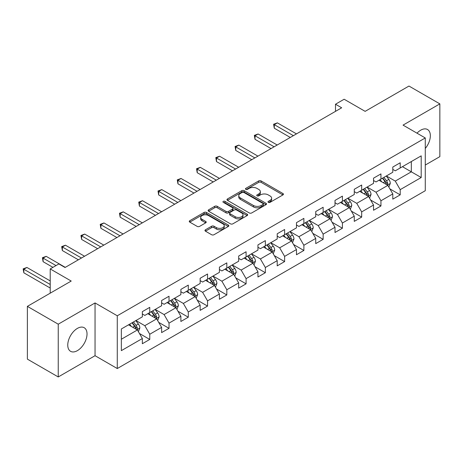 <?xml version="1.0" encoding="UTF-8"?>
<svg xmlns="http://www.w3.org/2000/svg" width="463" height="463" viewBox="0 0 463 463"><rect width="100%" height="100%" fill="white"/><g stroke="black" fill="none" stroke-linecap="round" stroke-linejoin="round"><path stroke-width="0.69" d="M268.349 202.36A1.198 0.695 0 0 0 270.045 202.36L282.928 194.923A1.713 0.99 0 0 0 283.425 194.223A1.713 0.99 0 0 0 282.928 193.522L261.109 180.923A1.713 0.99 0 0 0 258.684 180.923L245.801 188.36A1.198 0.695 0 0 0 245.448 188.852A1.198 0.695 0 0 0 245.801 189.344A1.198 0.695 0 0 0 247.497 189.344L249.163 188.377A5.487 3.166 0 0 1 256.924 188.377L258.742 189.431A5.487 3.166 0 0 1 260.351 191.67A5.487 3.166 0 0 1 258.742 193.91L257.075 194.871A1.198 0.695 0 0 0 256.722 195.363A1.198 0.695 0 0 0 257.075 195.849A1.198 0.695 0 0 0 258.771 195.849L260.438 194.888A5.487 3.166 0 0 1 268.199 194.888L270.016 195.936A5.487 3.166 0 0 1 271.625 198.176A5.487 3.166 0 0 1 270.016 200.415L268.349 201.376A1.198 0.695 0 0 0 267.996 201.868A1.198 0.695 0 0 0 268.349 202.36L268.349 201.376M77.39 350.641A13.624 7.865 120 0 0 86.292 338.638A13.624 7.865 120 0 0 84.202 327.723A13.624 7.865 120 0 0 77.39 328.394A13.624 7.865 120 0 0 68.489 340.403A13.624 7.865 120 0 0 70.579 351.319A13.624 7.865 120 0 0 77.39 350.641M425.277 148.461A13.624 7.865 120 0 0 427.517 129.507A13.624 7.865 120 0 0 420.711 130.184A13.624 7.865 120 0 0 417.001 133.176M205.468 229.775A1.713 0.99 0 0 0 204.964 230.476A1.713 0.99 0 0 0 205.468 231.176L211.585 234.712A1.713 0.99 0 0 0 214.01 234.712L228.317 226.453A1.713 0.99 0 0 0 228.82 225.753A1.713 0.99 0 0 0 228.317 225.053L206.498 212.453A1.713 0.99 0 0 0 204.073 212.453L189.766 220.712A1.713 0.99 0 0 0 189.269 221.412A1.713 0.99 0 0 0 189.766 222.113L197.163 226.384A1.713 0.99 0 0 0 199.588 226.384L205.711 222.848A1.713 0.99 0 0 0 206.209 222.147A1.713 0.99 0 0 0 205.711 221.447L202.042 219.329A4.584 2.645 0 0 1 200.699 217.46A4.584 2.645 0 0 1 203.529 215.011A4.584 2.645 0 0 1 208.529 215.584L222.894 223.878A4.584 2.645 0 0 1 224.237 225.753A4.584 2.645 0 0 1 221.407 228.195A4.584 2.645 0 0 1 216.406 227.622L214.01 226.239A1.713 0.99 0 0 0 211.585 226.239L205.468 229.775L205.468 231.176M425.277 165.048L439.85 156.633L439.85 103.874L408.974 86.049L365.133 111.357L344.142 99.238L335.496 104.227L341.671 107.792L65.04 267.504L58.865 263.939L50.218 268.934L50.218 293.172M58.245 324.187L58.245 376.951L95.048 355.706L95.048 302.941L58.245 324.187L27.375 306.367L71.215 281.053L50.218 268.934M95.048 302.941L117.278 315.778L425.277 137.957L425.277 190.715L117.278 368.536L117.278 315.778M439.85 103.874L403.047 125.12L425.277 137.957M249.285 212.945A1.713 0.99 0 0 0 251.71 212.945L266.017 204.687A1.713 0.99 0 0 0 266.52 203.986A1.713 0.99 0 0 0 266.017 203.286L244.198 190.687A1.713 0.99 0 0 0 241.773 190.687L227.466 198.945A1.713 0.99 0 0 0 226.963 199.646A1.713 0.99 0 0 0 227.466 200.346L249.285 212.945M223.768 202.62A1.198 0.695 0 0 1 224.983 202.788L224.983 201.359L247.167 214.166A1.713 0.99 0 0 1 247.67 214.867A1.713 0.99 0 0 1 247.167 215.567L232.86 223.826A1.713 0.99 0 0 1 230.435 223.826L208.616 211.232L208.616 209.832A1.713 0.99 0 0 0 208.119 210.532A1.713 0.99 0 0 0 208.616 211.232M208.616 209.832L214.739 206.295A1.713 0.99 0 0 1 217.164 206.295L226.013 211.406A1.713 0.99 0 0 0 228.438 211.406L232.495 209.062A1.713 0.99 0 0 0 232.999 208.362A1.713 0.99 0 0 0 232.495 207.661L223.288 202.343A1.198 0.695 0 0 1 222.934 201.851A1.198 0.695 0 0 1 223.675 201.214A1.198 0.695 0 0 1 224.983 201.359M58.245 376.951L27.375 359.126L27.375 306.367M139.444 333.493L149.757 339.448L149.757 334.245L161.616 327.399L161.616 332.602L169.024 328.325L169.024 323.122L180.877 316.275L180.877 321.478L188.291 317.201L188.291 311.998L200.143 305.152L200.143 310.36L207.551 306.078L207.551 300.875L219.41 294.028L219.41 299.237L226.818 294.954L226.818 289.751L238.676 282.905L238.676 288.113L246.084 283.836L246.084 278.628L257.943 271.787L257.943 276.99L265.351 272.713L265.351 267.504L277.204 260.663L277.204 265.866L284.618 261.589L284.618 256.386L296.47 249.54L296.47 254.743L303.878 250.466L303.878 245.263L315.737 238.416L315.737 243.619L323.145 239.342L323.145 234.139L335.004 227.292L335.004 232.501L342.412 228.218L342.412 223.016L354.264 216.169L354.264 221.378L361.678 217.095L361.678 211.892L373.531 205.045L373.531 210.254L380.945 205.977L380.945 200.768L392.798 193.928L392.798 199.131L400.206 194.854L400.206 189.645L421.203 177.526L421.203 155.852L411.323 161.552L411.323 171.825L421.203 177.526M149.757 339.448L142.349 343.725L142.349 338.522L121.352 350.641L121.352 328.967L142.349 316.848L142.349 311.64L149.757 307.363L149.757 312.566L161.616 305.725L161.616 300.516L169.024 296.239L169.024 301.448L180.877 294.601L180.877 289.392L188.291 285.115L188.291 290.324L200.143 283.478L200.143 278.275L207.551 273.992L207.551 279.201L219.41 272.354L219.41 267.151L226.818 262.874L226.818 268.077L238.676 261.23L238.676 256.027L246.084 251.75L246.084 256.953L257.943 250.107L257.943 244.904L265.351 240.627L265.351 245.83L277.204 238.989L277.204 233.78L284.618 229.503L284.618 234.706L296.47 227.865L296.47 222.657L303.878 218.38L303.878 223.583L315.737 216.742L315.737 211.533L323.145 207.256L323.145 212.465L335.004 205.618L335.004 200.415L342.412 196.133L342.412 201.341L354.264 194.495L354.264 189.292L361.678 185.015L361.678 190.218L373.531 183.371L373.531 178.168L380.945 173.891L380.945 179.094L392.798 172.248L392.798 167.045L400.206 162.768L400.206 167.971L421.203 155.852M147.784 313.711L156.673 318.845L144.821 325.686L135.925 320.552M142.349 313.995L144.821 315.419L149.757 312.566M144.821 325.686L149.757 334.245M156.673 318.845L161.616 327.399M167.045 302.588L175.94 307.721L164.081 314.562L155.192 309.429M161.616 302.871L164.081 304.295L169.024 301.448M164.081 314.562L169.024 323.122M175.94 307.721L180.877 316.275M186.311 291.464L195.207 296.598L183.348 303.439L174.458 298.305M180.877 291.748L183.348 293.172L188.291 290.324M183.348 303.439L188.291 311.998M195.207 296.598L200.143 305.152M205.578 280.341L214.467 285.474L202.615 292.321L193.725 287.187M200.143 280.624L202.615 282.054L207.551 279.201M202.615 292.321L207.551 300.875M214.467 285.474L219.41 294.028M224.844 269.217L233.734 274.351L221.881 281.197L212.986 276.064M219.41 269.501L221.881 270.93L226.818 268.077M221.881 281.197L226.818 289.751M233.734 274.351L238.676 282.905M244.111 258.094L253.001 263.227L241.148 270.074L232.252 264.94M238.676 258.377L241.148 259.807L246.084 256.953M241.148 270.074L246.084 278.628M253.001 263.227L257.943 271.787M263.372 246.97L272.267 252.103L260.409 258.95L251.519 253.817M257.943 247.259L260.409 248.683L265.351 245.83M260.409 258.95L265.351 267.504M272.267 252.103L277.204 260.663M282.638 235.846L291.534 240.986L279.675 247.827L270.786 242.693M277.204 236.136L279.675 237.56L284.618 234.706M279.675 247.827L284.618 256.386M291.534 240.986L296.47 249.54M301.905 224.729L310.795 229.862L298.942 236.703L290.046 231.569M296.47 225.012L298.942 226.436L303.878 223.583M298.942 236.703L303.878 245.263M310.795 229.862L315.737 238.416M321.172 213.605L330.061 218.739L318.208 225.579L309.313 220.446M315.737 213.889L318.208 215.312L323.145 212.465M318.208 225.579L323.145 234.139M330.061 218.739L335.004 227.292M340.438 202.481L349.328 207.615L337.469 214.462L328.58 209.328M335.004 202.765L337.469 204.195L342.412 201.341M337.469 214.462L342.412 223.016M349.328 207.615L354.264 216.169M359.699 191.358L368.594 196.491L356.736 203.338L347.846 198.205M354.264 191.641L356.736 193.071L361.678 190.218M356.736 203.338L361.678 211.892M368.594 196.491L373.531 205.045M378.965 180.234L387.861 185.368L376.002 192.214L367.113 187.081M373.531 180.518L376.002 181.947L380.945 179.094M376.002 192.214L380.945 200.768M387.861 185.368L392.798 193.928M402.428 166.686L411.323 171.825L395.269 181.091L386.373 175.957M392.798 169.4L395.269 170.824L400.206 167.971M395.269 181.091L400.206 189.645M95.048 355.706L117.278 368.536M335.496 104.227L335.496 111.357M121.352 339.234L137.407 329.963L128.517 324.829M137.407 329.963L142.349 338.522M389.898 188.898L400.206 194.854M370.631 200.022L380.945 205.977M351.365 211.145L361.678 217.095M332.098 222.269L342.412 228.218M312.832 233.393L323.145 239.342M293.571 244.51L303.878 250.466M274.304 255.634L284.618 261.589M255.038 266.757L265.351 272.713M235.771 277.881L246.084 283.836M216.51 289.005L226.818 294.954M197.244 300.128L207.551 306.078M177.977 311.252L188.291 317.201M158.711 322.37L169.024 328.325M268.829 202.528L270.016 201.845A5.487 3.166 0 0 0 271.625 199.605L271.625 198.176M260.351 191.67L260.351 193.094A5.487 3.166 0 0 1 258.742 195.334L257.555 196.017M282.905 194.935L261.109 182.353A1.713 0.99 0 0 0 258.684 182.353L246.281 189.512M265.993 204.698L244.198 192.116A1.713 0.99 0 0 0 241.773 192.116L227.489 200.357M262.984 204.478A1.198 0.695 0 0 0 263.337 203.986A1.198 0.695 0 0 0 262.984 203.494L243.833 192.44A1.198 0.695 0 0 0 242.137 192.44L240.378 193.453A5.487 3.166 0 0 0 238.769 195.693A5.487 3.166 0 0 0 240.378 197.933L253.469 205.491A5.487 3.166 0 0 0 261.225 205.491L262.984 204.478L262.984 205.902A1.198 0.695 0 0 0 263.337 205.41L263.337 203.986M238.769 195.693L238.769 197.116A5.487 3.166 0 0 0 240.378 199.356L240.378 197.933M262.984 205.902L261.225 206.915A5.487 3.166 0 0 1 253.469 206.915L240.378 199.356M208.639 211.244L214.739 207.719L214.739 206.295M232.999 208.362L232.999 209.785A1.713 0.99 0 0 1 232.495 210.486L228.438 212.83A1.713 0.99 0 0 1 226.013 212.83L217.164 207.719A1.713 0.99 0 0 0 214.739 207.719M224.983 202.788L247.144 215.584M235.192 216.707A4.584 2.645 0 0 0 240.193 217.28A4.584 2.645 0 0 0 243.023 214.832A4.584 2.645 0 0 0 241.68 212.963L236.622 210.04A1.713 0.99 0 0 0 234.197 210.04L230.134 212.384A1.713 0.99 0 0 0 229.631 213.084A1.713 0.99 0 0 0 230.134 213.784L235.192 216.707L235.192 218.131A4.584 2.645 0 0 0 240.193 218.704A4.584 2.645 0 0 0 243.023 216.262L243.023 214.832M229.631 213.084L229.631 214.508A1.713 0.99 0 0 0 230.134 215.208L230.134 213.784M235.192 218.131L230.134 215.208M224.237 225.753L224.237 227.177A4.584 2.645 0 0 1 221.407 229.625A4.584 2.645 0 0 1 216.406 229.052L214.01 227.669A1.713 0.99 0 0 0 211.585 227.669L205.491 231.187M200.699 217.46L200.699 218.883A4.584 2.645 0 0 0 202.042 220.758L202.042 219.329M205.688 222.859L202.042 220.758M228.294 226.465L206.498 213.883A1.713 0.99 0 0 0 204.073 213.883L189.789 222.124M388.833 187.058L390.303 183.36A4.63 2.674 -120 0 0 388.827 179.418L386.275 176.015M381.836 181.89L380.1 179.58M296.47 133.888L277.366 122.863L274.281 124.645L274.281 128.21L290.295 137.453M387.143 184.957L387.803 183.556A4.63 2.674 -120 0 0 386.478 180.773L383.931 177.37M382.774 178.041L385.598 181.814A2.356 1.36 60 0 1 386.026 182.532L387.803 183.556M382.45 178.226L384.996 181.629A4.63 2.674 60 0 1 386.321 184.413M274.281 128.21L273.598 124.252L293.386 135.671M273.598 124.252L277.366 122.863M369.567 198.181L371.037 194.483A4.63 2.674 -120 0 0 369.561 190.542L367.014 187.139M362.57 193.013L360.839 190.704M277.204 145.012L258.099 133.986L255.015 135.763L255.015 139.328L271.029 148.577M367.877 196.081L368.536 194.68A4.63 2.674 -120 0 0 367.217 191.896L364.665 188.493M363.507 189.159L366.331 192.938A2.356 1.36 60 0 1 366.76 193.65L368.536 194.68M363.183 189.35L365.729 192.753A4.63 2.674 60 0 1 367.055 195.536M255.015 139.328L254.332 135.375L274.119 146.794M254.332 135.375L258.099 133.986M350.306 209.305L351.77 205.601A4.63 2.674 -120 0 0 350.294 201.665L347.748 198.262M343.303 204.137L341.572 201.827M257.937 156.135L238.839 145.104L235.748 146.887L235.748 150.452L251.768 159.7M348.61 207.198L349.276 205.804A4.63 2.674 -120 0 0 347.95 203.02L345.398 199.617M344.24 200.282L347.071 204.061A2.356 1.36 60 0 1 347.499 204.773L349.276 205.804M343.916 200.473L346.469 203.87A4.63 2.674 60 0 1 347.794 206.654M235.748 150.452L235.071 146.499L254.853 157.918M235.071 146.499L238.839 145.104M331.039 220.429L332.509 216.725A4.63 2.674 -120 0 0 331.028 212.783L328.481 209.38M324.036 215.26L322.306 212.945M238.676 167.259L219.572 156.228L216.481 158.01L216.481 161.575L232.501 170.824M329.343 218.322L330.009 216.921A4.63 2.674 -120 0 0 328.684 214.137L326.137 210.74M324.974 211.406L327.804 215.179A2.356 1.36 60 0 1 328.232 215.897L330.009 216.921M324.65 211.591L327.202 214.994A4.63 2.674 60 0 1 328.527 217.778M216.481 161.575L215.804 157.617L235.586 169.041M215.804 157.617L219.572 156.228M311.773 231.552L313.243 227.848A4.63 2.674 -120 0 0 311.767 223.907L309.215 220.504M304.77 226.384L303.039 224.069M219.41 178.382L200.305 167.351L197.215 169.134L197.215 172.699L213.235 181.947M310.083 229.445L310.742 228.045A4.63 2.674 -120 0 0 309.417 225.261L306.871 221.858M305.707 222.529L308.537 226.303A2.356 1.36 60 0 1 308.966 227.02L310.742 228.045M305.389 222.715L307.936 226.118A4.63 2.674 60 0 1 309.261 228.901M197.215 172.699L196.538 168.74L216.319 180.165M196.538 168.74L200.305 167.351M292.506 242.676L293.976 238.972A4.63 2.674 -120 0 0 292.5 235.03L289.948 231.627M285.509 237.507L283.773 235.192M200.143 189.506L181.039 178.475L177.954 180.257L177.954 183.823L193.968 193.071M290.816 240.569L291.476 239.168A4.63 2.674 -120 0 0 290.151 236.385L287.604 232.982M286.447 233.653L289.271 237.426A2.356 1.36 60 0 1 289.699 238.144L291.476 239.168M286.122 233.838L288.669 237.241A4.63 2.674 60 0 1 289.994 240.025M177.954 183.823L177.271 179.864L197.059 191.288M177.271 179.864L181.039 178.475M273.239 253.793L274.709 250.095A4.63 2.674 -120 0 0 273.234 246.154L270.687 242.751M266.242 248.625L264.512 246.316M180.877 200.629L161.772 189.599L158.687 191.381L158.687 194.946L174.701 204.195M271.549 251.693L272.209 250.292A4.63 2.674 -120 0 0 270.89 247.508L268.337 244.105M267.18 244.777L270.004 248.55A2.356 1.36 60 0 1 270.433 249.268L272.209 250.292M266.856 244.962L269.408 248.365A4.63 2.674 60 0 1 270.728 251.149M158.687 194.946L158.01 190.987L177.792 202.412M158.01 190.987L161.772 189.599M253.979 264.917L255.443 261.219A4.63 2.674 -120 0 0 253.967 257.278L251.421 253.874M246.976 259.749L245.245 257.44M161.616 211.747L142.511 200.722L139.421 202.505L139.421 206.07L155.441 215.312M252.283 262.816L252.948 261.416A4.63 2.674 -120 0 0 251.623 258.632L249.071 255.229M247.913 255.9L250.743 259.674A2.356 1.36 60 0 1 251.172 260.391L252.948 261.416M247.589 256.085L250.142 259.488A4.63 2.674 60 0 1 251.467 262.272M139.421 206.07L138.744 202.111L158.525 213.53M138.744 202.111L142.511 200.722M234.712 276.041L236.182 272.342A4.63 2.674 -120 0 0 234.7 268.401L232.154 264.998M227.709 270.872L225.979 268.563M142.349 222.871L123.245 211.846L120.154 213.628L120.154 217.188L136.174 226.436M233.016 273.94L233.682 272.539A4.63 2.674 -120 0 0 232.357 269.755L229.81 266.352M228.647 267.024L231.477 270.797A2.356 1.36 60 0 1 231.905 271.509L233.682 272.539M228.328 267.209L230.875 270.612A4.63 2.674 60 0 1 232.2 273.396M120.154 217.188L119.477 213.235L139.259 224.653M119.477 213.235L123.245 211.846M215.445 287.164L216.916 283.46A4.63 2.674 -120 0 0 215.44 279.525L212.887 276.122M208.443 281.996L206.712 279.687M123.083 233.994L103.978 222.963L100.893 224.746L100.893 228.311L116.907 237.56M213.756 285.058L214.415 283.663A4.63 2.674 -120 0 0 213.09 280.879L210.543 277.476M209.38 278.141L212.21 281.921A2.356 1.36 60 0 1 212.639 282.633L214.415 283.663M209.062 278.332L211.608 281.73A4.63 2.674 60 0 1 212.934 284.514M100.893 228.311L100.211 224.358L119.992 235.777M100.211 224.358L103.978 222.963M196.179 298.288L197.649 294.584A4.63 2.674 -120 0 0 196.173 290.642L193.621 287.239M189.182 293.12L187.451 290.805M103.816 245.118L84.712 234.087L81.627 235.87L81.627 239.435L97.641 248.683M194.489 296.181L195.149 294.781A4.63 2.674 -120 0 0 193.823 291.997L191.277 288.599M190.119 289.265L192.944 293.038A2.356 1.36 60 0 1 193.372 293.756L195.149 294.781M189.795 289.45L192.342 292.853A4.63 2.674 60 0 1 193.667 295.637M81.627 239.435L80.944 235.476L100.731 246.901M80.944 235.476L84.712 234.087M176.912 309.411L178.382 305.707A4.63 2.674 -120 0 0 176.907 301.766L174.36 298.363M169.915 304.243L168.185 301.928M84.55 256.242L65.445 245.211L62.36 246.993L62.36 250.558L78.374 259.807M175.222 307.305L175.888 305.904A4.63 2.674 -120 0 0 174.563 303.12L172.01 299.717M170.853 300.389L173.677 304.162A2.356 1.36 60 0 1 174.111 304.88L175.888 305.904M170.529 300.574L173.081 303.977A4.63 2.674 60 0 1 174.401 306.761M62.36 250.558L61.683 246.6L81.465 258.024M61.683 246.6L65.445 245.211M157.651 320.535L159.116 316.831A4.63 2.674 -120 0 0 157.64 312.89L155.093 309.487M150.649 315.367L148.918 313.052M65.289 267.365L46.184 256.334L43.094 258.117L43.094 261.682L52.938 267.365M155.956 318.428L156.621 317.028A4.63 2.674 -120 0 0 155.296 314.244L152.744 310.841M151.586 311.512L154.416 315.286A2.356 1.36 60 0 1 154.845 316.003L156.621 317.028M151.262 311.697L153.814 315.1A4.63 2.674 60 0 1 155.14 317.884M43.094 261.682L42.417 257.723L56.023 265.583M42.417 257.723L46.184 256.334M138.385 331.653L139.855 327.954A4.63 2.674 -120 0 0 138.373 324.013L135.827 320.61M131.382 326.484L129.652 324.175M50.218 280.914L26.918 267.458L23.827 269.24L23.827 272.805L50.218 288.038M136.695 329.552L137.355 328.151A4.63 2.674 -120 0 0 136.029 325.367L133.483 321.964M132.32 322.636L135.15 326.409A2.356 1.36 60 0 1 135.578 327.127L137.355 328.151M132.001 322.821L134.548 326.224A4.63 2.674 60 0 1 135.873 329.008M23.827 272.805L23.15 268.847L50.218 284.473M23.15 268.847L26.918 267.458M270.016 201.845L270.016 200.415M257.075 195.849L257.075 194.871M258.742 195.334L258.742 193.91M245.801 189.344L245.801 188.36M258.684 182.353L258.684 180.923M261.109 182.353L261.109 180.923M282.928 194.923L282.928 193.522M227.466 200.346L227.466 198.945M241.773 192.116L241.773 190.687M244.198 192.116L244.198 190.687M266.017 204.687L266.017 203.286M253.469 206.915L253.469 205.491M261.225 206.915L261.225 205.491M217.164 207.719L217.164 206.295M226.013 212.83L226.013 211.406M228.438 212.83L228.438 211.406M232.495 210.486L232.495 209.062M247.167 215.567L247.167 214.166M211.585 227.669L211.585 226.239M214.01 227.669L214.01 226.239M216.406 229.052L216.406 227.622M205.711 222.848L205.711 221.447M189.766 222.113L189.766 220.712M204.073 213.883L204.073 212.453M206.498 213.883L206.498 212.453M228.317 226.453L228.317 225.053M387.404 185.107L390.274 183.446M386.478 180.773L388.827 179.418M383.19 182.671L384.996 181.629M368.137 196.231L371.008 194.57M367.217 191.896L369.561 190.542M363.924 193.794L365.729 192.753M348.87 207.349L351.741 205.694M347.95 203.02L350.294 201.665M344.657 204.918L346.469 203.87M329.604 218.472L332.475 216.817M328.684 214.137L331.028 212.783M325.391 216.042L327.202 214.994M310.337 229.596L313.214 227.941M309.417 225.261L311.767 223.907M306.124 227.165L307.936 226.118M291.077 240.719L293.947 239.064M290.151 236.385L292.5 235.03M286.863 238.289L288.669 237.241M271.81 251.843L274.681 250.182M270.89 247.508L273.234 246.154M267.597 249.407L269.408 248.365M252.543 262.967L255.414 261.306M251.623 258.632L253.967 257.278M248.33 260.53L250.142 259.488M233.277 274.09L236.147 272.429M232.357 269.755L234.7 268.401M229.063 271.654L230.875 270.612M214.01 285.208L216.887 283.553M213.09 280.879L215.44 279.525M209.797 282.777L211.608 281.73M194.749 296.332L197.62 294.676M193.823 291.997L196.173 290.642M190.536 293.901L192.342 292.853M175.483 307.455L178.353 305.8M174.563 303.12L176.907 301.766M171.269 305.024L173.081 303.977M156.216 318.579L159.087 316.923M155.296 314.244L157.64 312.89M152.003 316.148L153.814 315.1M136.95 329.702L139.82 328.041M136.029 325.367L138.373 324.013M132.736 327.266L134.548 326.224"/></g></svg>
